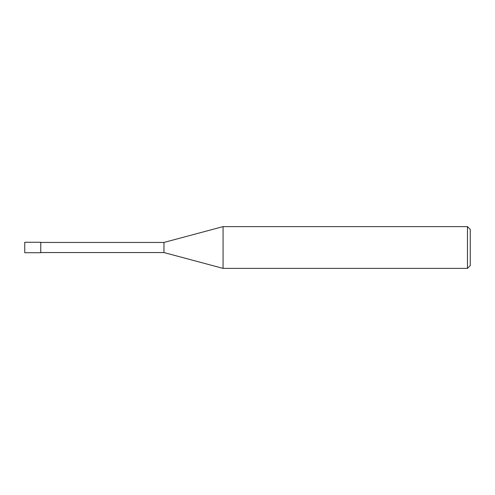 <?xml version="1.0" encoding="UTF-8"?>
<svg xmlns="http://www.w3.org/2000/svg" width="495" height="495" viewBox="0 0 495 495"><rect width="100%" height="100%" fill="white"/><g stroke="black" fill="none" stroke-linecap="round" stroke-linejoin="round"><path stroke-width="0.74" d="M467.466 226.617L467.466 268.383L223.066 268.383L223.066 226.617L467.466 226.617L470.25 229.402L470.25 265.598L467.466 268.383M40.757 252.549L163.969 252.549L163.969 242.451L163.969 252.549L223.066 268.383M40.757 242.278L40.757 252.722L24.75 252.722L24.75 242.278L40.757 242.278M40.757 242.451L163.969 242.451L223.066 226.617"/></g></svg>
